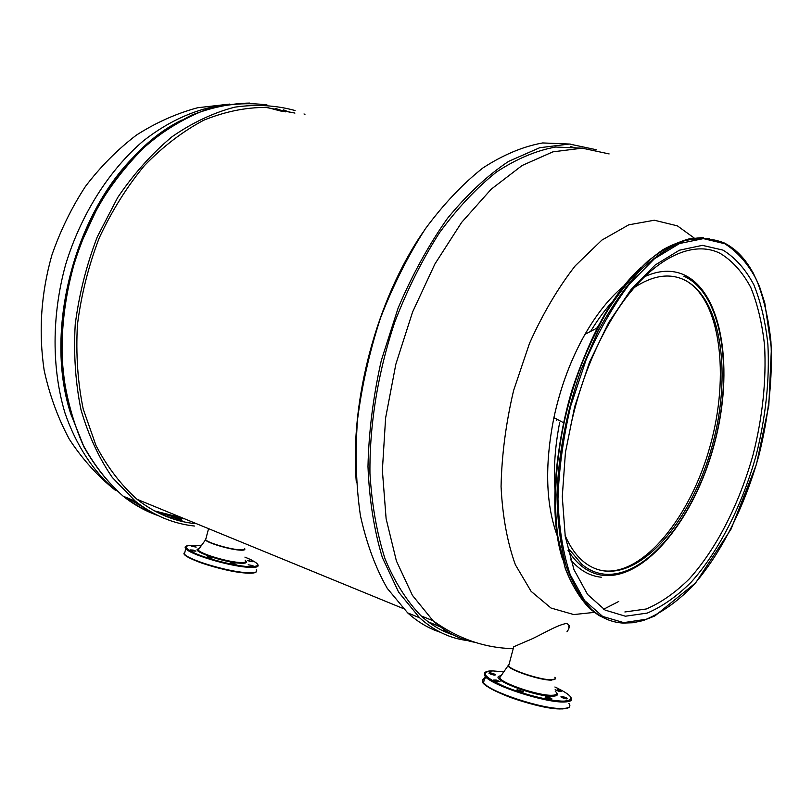 <?xml version="1.0" encoding="UTF-8"?>
<svg xmlns="http://www.w3.org/2000/svg" width="812" height="812" viewBox="0 0 812 812"><rect width="100%" height="100%" fill="white"/><g stroke="black" fill="none" stroke-linecap="round" stroke-linejoin="round"><path stroke-width="1.22" d="M683.866 276.192L686.617 277.521C723.624 297.639 733.52 374.738 713.484 446.498C693.834 518.371 646.047 578.134 604.443 574.175C596.262 573.313 588.72 570.024 581.828 564.32L569.242 549.389M565.081 535.341C569.953 546.679 576.043 555.388 583.351 561.488C590.04 566.999 597.348 570.186 605.275 571.059C645.936 575.079 692.788 516.686 712.073 446.275C731.764 375.976 722.091 300.45 685.927 280.708L683.034 279.308C668.469 273.045 652.249 275.765 634.375 287.478M555.043 490.681C553.408 469.275 554.982 446.438 559.742 422.169M596.708 328.231L599.337 324.272M570.278 146.556L576.571 148.129L570.278 146.556M447.686 631.827L441.444 630.061L447.686 631.827M513.316 648.301L513.722 646.788L526.186 641.358C538.529 636.75 556.453 624.844 566.502 623.494C569.943 624.722 570.095 627.493 566.969 631.807M594.272 612.39L573.769 614.562L551.013 608.036L531.109 591.349L515.387 564.776C507.327 542.446 502.547 516.412 501.065 486.662C501.694 455.451 505.866 423.407 513.6 390.521L529.515 343.293C542.863 313.605 558.108 287.773 575.241 265.808L601.875 240.108L628.762 224.822L654.35 220.225L677.36 225.848L694.098 237.946M440.469 626.945L428.188 621.789M603.651 609.233L618.764 601.459M568.258 626.945L569.131 625.494M545.075 697.112L545.096 697.143C548.283 698.838 550.536 699.396 551.856 698.807L551.835 698.777C548.668 697.082 546.415 696.523 545.075 697.112M562.351 697.731C565.67 698.919 567.395 699.183 567.537 698.523L566.066 697.67C562.746 696.483 561.021 696.229 560.879 696.879L562.351 697.731M555.134 689.723L559.082 691.367L561.66 691.337L557.722 689.682M494.132 673.97C490.864 672.803 489.118 672.549 488.925 673.189L490.225 673.95C493.503 675.117 495.249 675.381 495.442 674.742L494.132 673.97M496.162 679.999L493.391 680.05L497.269 681.684L500.04 681.623L496.162 679.999M517.295 689.662L516.757 690.078L522.969 692.098L523.496 691.692L517.295 689.662M230.314 562.807L236.048 564.249L230.314 562.807M248.188 564.807L252.989 565.599L248.188 564.807M250.35 561.569L253.111 561.721L247.63 560.493L250.35 561.569M196.21 547.075L191.378 546.283L196.21 547.075M193.185 550.089L190.252 549.927L192.921 550.983L195.865 551.145L193.185 550.089M207.283 556.636L212.064 558.098L207.283 556.636M195.083 523.669C174.204 521.385 154.859 513.265 137.035 499.309C121.029 485.018 107.346 467.103 95.989 445.534L83.25 409.187C77.729 382.442 75.78 354.296 77.434 324.749C81.21 295 88.467 266.082 99.216 237.967C111.772 210.978 126.855 186.831 144.485 165.526C163.182 146.333 182.974 131.209 203.863 120.156C224.934 111.609 245.65 107.367 266.021 107.428L294.939 113.081M194.454 526.034C173.179 523.74 153.468 515.458 135.32 501.197L112.34 477.507C99.003 458.141 88.569 435.638 81.048 409.999C75.486 382.949 73.537 354.489 75.211 324.617C79.048 294.553 86.397 265.311 97.267 236.901L117.689 197.519C133.909 173.656 152.006 153.407 171.971 136.781C192.556 122.561 213.495 112.685 234.78 107.154C255.841 104.139 275.938 105.266 295.071 110.523M304.947 114.38L304.003 113.964M183.299 518.838L159.294 513.367M267.25 107.509L282.292 111.437L267.25 107.509M582.965 148.2L555.662 147.033C536.377 150.504 516.686 158.807 496.579 171.941C476.583 187.856 457.521 208.156 439.404 232.851C422.23 259.749 407.36 289.468 394.805 322.009C378.016 372.028 369.45 424.646 369.947 473.477C371.886 505.044 376.93 533.555 385.101 559.011C394.845 582.245 406.822 601.184 421.032 615.841C431.01 624.864 441.748 631.228 453.258 634.943M422.91 232.405C376.727 299.547 349.647 401.301 356.326 482.45M570.318 144.079L542.67 142.942C523.151 146.444 503.247 154.777 482.937 167.932C462.759 183.857 443.535 204.188 425.285 228.913C407.989 255.831 393.049 285.591 380.442 318.162C369.521 351.738 361.858 385.73 357.463 420.139C355.067 454.04 356.062 485.891 360.437 515.711C366.638 543.725 375.58 567.953 387.283 588.395L407.665 612.877C417.754 621.982 428.624 628.427 440.246 632.223M596.688 149.814L569.466 144.039L539.736 147.713L508.606 161.375C487.525 175.402 467.164 194.383 447.524 218.316C428.766 244.828 412.303 274.73 398.134 308.032L381.335 360.335C373.205 396.439 368.76 431.862 367.978 466.606C369.348 500.121 374.139 530.439 382.361 557.56L398.611 592.121L419.581 617.78C434.136 630.863 450.092 638.455 467.448 640.556M644.484 276.719C658.877 270.193 671.981 269.533 683.785 274.72C722.731 292.411 734.221 370.414 714.387 443.88C695.001 517.467 646.22 579.392 603.651 575.414C589.532 573.911 577.657 565.558 568.024 550.343M556.758 420.494L557.012 419.276M590.639 331.387C597.997 319.177 605.823 308.651 614.136 299.811M601.306 577.231C589.644 576.033 579.382 570.146 570.511 559.58M557.753 537.189C545.745 505.348 544.456 465.509 553.906 417.662C560.524 387.091 570.887 359.31 584.995 334.321C597.185 313.127 610.462 296.756 624.844 285.195M570.247 428.025C578.398 389.577 591.278 354.854 608.898 323.866C643.49 263.21 689.53 237.53 720.427 253.527C732.515 260.936 742.625 272.233 750.765 287.428C757.637 304.429 762.255 323.887 764.599 345.8C766.416 380.442 762.62 416.576 753.221 454.212C739.6 503.247 716.763 548.415 689.286 578.895C675.229 592.78 660.877 602.808 646.24 608.99L624.864 611.974M625.413 616.217L605.153 610.116L587.604 594.496L573.962 569.618L565.253 536.438L562.28 496.619L565.426 452.467L574.652 406.771L589.39 362.528L608.635 322.628L631.046 289.529L655.122 265.047L679.36 250.218L702.38 245.356L723.015 250.116C735.317 257.729 745.609 269.3 753.871 284.839C760.854 302.226 765.523 322.1 767.888 344.461C769.705 379.793 765.807 416.647 756.216 455.014C742.341 505.003 719.087 551.074 691.103 582.234C676.782 596.434 662.156 606.716 647.225 613.09L625.413 616.217M623.707 622.621L602.677 616.44L584.447 600.383L570.227 574.703C563.041 553.104 558.961 527.891 557.976 499.055C558.95 468.798 563.223 437.688 570.785 405.746L586.102 359.787C598.83 330.86 613.263 305.616 629.412 284.078L654.411 258.764L679.553 243.519L703.385 238.626L724.72 243.712C737.428 251.679 748.035 263.738 756.54 279.866C763.716 297.892 768.517 318.466 770.923 341.578C772.76 378.087 768.731 416.13 758.824 455.705C744.513 507.277 720.548 554.85 691.662 587.137C676.873 601.865 661.75 612.573 646.301 619.241L623.707 622.621M595.308 612.522L591.095 609.274M562.726 559.823C536.742 479.293 577.87 324.922 640.546 267.909M622.987 623.048C611.558 622.398 601.113 617.871 591.643 609.477C581.159 598.505 572.541 583.676 565.791 564.99C560.341 544.304 557.408 520.918 556.991 494.823C558.443 453.441 566.492 411.755 581.138 369.795L597.936 331.357C610.797 307.849 624.661 287.763 639.541 271.096C654.634 256.754 669.585 246.655 684.384 240.799C698.777 237.429 712.083 238.16 724.304 242.981M754.5 275.664C746.796 260.347 736.839 249.507 724.619 243.133L724.578 243.113M607.975 619.759L598.667 615.344L589.959 608.848C579.971 598.485 571.648 584.63 564.99 567.263L557.946 537.108C551.835 492.519 557.651 436.348 574.399 383.487C583.595 357.544 594.404 333.62 606.818 311.727C619.901 291.457 633.624 274.557 647.986 261.028C662.409 249.66 676.508 242.179 690.281 238.555L709.688 238.393M475.396 642.424C460.099 639.694 445.991 632.477 433.06 620.774L412.394 595.318L396.388 560.94L386.116 518.716L382.371 470.321L385.609 417.967L395.83 364.273L412.567 312.052L434.917 263.971L461.622 222.417L491.199 189.206L522.116 165.506L552.911 151.844L582.265 148.17L609.122 153.935M509.195 663.78L508.606 666.002C511.996 670.692 541.188 680.111 551.5 679.796C555.134 679.756 556.25 678.903 554.85 677.269M509.124 664.054L508.048 665.718C509.418 670.103 540.538 680.476 551.46 680.131L555.418 678.67M562.087 708.896C537.645 710.358 469.448 684.08 484.388 679.38M501.187 675.594L499.705 677.736C501.166 683.227 538.782 695.914 551.987 695.275C556.93 695.113 558.006 693.752 555.215 691.195M568.826 703.344C571.343 706.511 569.334 708.226 562.777 708.5C543.867 709.688 489.392 691.844 483.505 682.719C481.435 680.091 482.531 678.456 486.794 677.827M500.496 675.838C486.53 677.918 534.753 696.98 552.556 696.199C557.337 696.046 558.605 694.798 556.362 692.443M557.225 688.058L554.9 686.993C572.521 695.326 575.606 700.035 564.157 701.121C551.5 701.477 522.126 694.148 502.993 685.856C483.333 676.629 480.014 671.656 493.036 670.935L503.744 671.92L492.894 670.895M570.938 697.488C572.805 700.269 570.663 701.771 564.523 701.964C545.644 703.03 491.148 685.257 485.211 676.294L484.713 672.854M205.954 538.529L205.629 539.747C207.517 542.609 228.385 548.902 238.88 549.765C243.671 550.171 245.569 549.724 244.585 548.415M205.893 538.752L205.294 539.675C205.883 542.355 227.827 549.145 238.85 550.039C242.92 550.404 244.919 550.12 244.838 549.186M245.397 572.998C222.498 571.587 177.341 556.23 184.76 552.556M199.123 548.638L198.301 549.836C198.889 553.185 225.401 561.457 238.708 562.411C245.021 562.868 247.163 562.117 245.163 560.158M256.277 569.709C258.074 572.257 254.613 573.231 245.894 572.633C226.558 571.404 187.663 559.559 184.385 553.977L185.024 551.551M198.707 548.821C189.338 550.292 221.95 561.945 239.083 563.132C245.528 563.599 247.751 562.838 245.772 560.848M244.909 557.113C261.149 563.934 261.89 567.081 247.112 566.543C233.298 565.426 208.552 559.184 195.408 553.479C182.456 547.268 183.197 544.629 197.661 545.542L200.99 545.928M257.749 564.482C259.424 566.928 255.953 567.842 247.335 567.212C228.02 565.893 189.115 554.078 185.806 548.597L185.654 546.699M182.365 521.05L178.67 520.573M157.792 515.468C145.551 511.195 134.01 504.78 123.18 496.193C107.6 482.369 94.162 465.164 82.885 444.57C73.141 422.281 66.462 397.728 62.839 370.911C59.773 329.662 65.742 285.966 80.226 244.859L98.242 206.126C112.817 182.253 129.362 161.507 147.865 143.876C167.11 128.367 186.973 116.796 207.466 109.153C227.928 103.834 247.772 102.434 266.996 104.941M182.761 518.066L154.463 510.89M181.868 520.451L174.529 519.375M154.666 513.884C143.846 509.804 133.594 503.998 123.911 496.487M68.523 405.229C39.626 302.876 97.805 160.603 181.756 120.115M283.469 109.864L290.026 112.442M181.502 519.304L166.673 516.605M147.835 510.007L126.834 497.695M275.268 108.372L285.804 111.894M71.781 416.85C42.457 332.869 74.46 209.415 141.186 149.753M116.684 490.651L114.878 489.9C93.431 471.528 76.166 445.382 65.031 413.166C51.714 368.952 51.623 315.726 65.528 264.956C80.784 214.612 109.011 170.215 143.43 140.821C169.698 120.206 197.864 108.077 225.411 104.748M600.981 573.658C594.1 572.348 587.715 569.232 581.828 564.32M685.927 280.708C720.346 299.973 729.998 375.286 710.135 445.961C690.758 516.686 643.551 575.089 604.26 570.887L601.834 570.531M563.437 422.636L553.906 417.662C560.493 387.101 570.846 359.32 584.995 334.321L597.419 327.855M703.222 237.642C690.403 237.967 676.995 241.966 663.018 249.649C648.92 259.454 635.086 272.73 621.515 289.478C601.337 317.431 584.823 350.967 571.983 390.075C556.535 442.002 551.673 496.335 558.108 539.381L565.274 568.501C571.912 585.29 580.144 598.738 589.959 608.848L591.643 609.477C601.184 617.891 611.69 622.428 623.18 623.078L633.035 622.733L643.084 620.591L654.848 615.963L695.691 582.803L731.023 529.191L756.49 464.241L768.822 405.482L771.4 348.592L764.792 302.977L759.535 286.636L752.836 272.223L744.726 259.992L735.286 250.218L724.619 243.133M421.032 615.841L433.06 620.774C458.191 638.8 484.916 648.088 513.235 648.626M501.004 675.858L508.048 665.718L508.606 666.002L513.722 646.788M569.324 706.917C569.192 707.851 566.847 708.521 562.31 708.937C548.75 708.683 531.322 704.796 510.007 697.295C498.578 692.758 491.199 689.256 487.88 686.79L483.505 682.719L485.211 676.294C482.998 672.58 485.546 670.783 492.854 670.895M198.97 548.861L205.629 539.747L208.572 528.663M256.43 571.668C255.475 573.059 251.832 573.505 245.508 573.018C232.1 571.678 217.484 568.349 201.66 563.051C190.465 558.879 184.71 555.855 184.385 553.977L185.806 548.597C183.37 545.989 187.288 544.964 197.56 545.522M197.61 545.532L201 545.918M244.909 557.103L251.192 559.803M249.751 103.063C230.659 103.428 211.303 107.448 191.683 115.121C172.205 124.926 153.6 138.223 135.868 155.021C110.3 182.477 89.442 217.596 75.689 256.968C67.873 283.743 63.143 310.783 61.499 338.076C61.661 364.994 64.858 390.47 71.07 414.506L84.093 447.209C95.156 466.646 108.189 482.978 123.18 496.193L135.32 501.197M114.878 489.9C97.43 475.873 82.225 458.953 69.274 439.13C57.885 417.926 49.522 394.987 44.152 370.292C38.448 331.895 41.006 293.528 51.856 255.181C60.423 230.517 71.639 207.578 85.493 186.374C100.658 166.49 117.638 149.388 136.467 135.066C156.056 122.551 176.478 113.436 197.722 107.722L229.664 104.098M137.035 499.309L403.117 608.492M407.665 612.877L419.581 617.78"/></g></svg>

